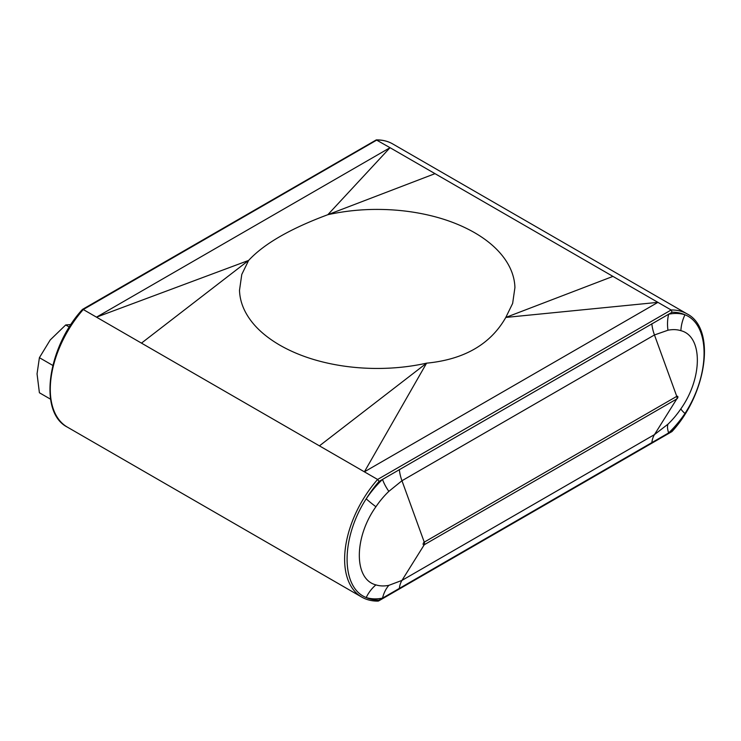 <?xml version="1.0" encoding="UTF-8"?>
<svg xmlns="http://www.w3.org/2000/svg" width="741" height="741" viewBox="0 0 741 741"><rect width="100%" height="100%" fill="white"/><g stroke="black" fill="none" stroke-linecap="round" stroke-linejoin="round"><path stroke-width="1.11" d="M250.421 319.992C243.502 310.553 239.852 300.661 239.5 290.315L241.779 274.448L248.633 260.424C263.879 243.909 290.287 228.663 327.846 214.695C344.834 210.981 362.09 209.221 379.614 209.425C397.417 209.62 414.552 211.722 431.021 215.733C447.175 219.66 461.699 225.32 474.611 232.702C487.207 240.001 497.007 248.392 504 257.868C510.947 267.353 514.587 277.245 514.93 287.545L512.642 303.43L505.797 317.435L657.925 302.356L612.955 276.393L505.797 317.435C490.542 344.278 464.144 359.524 426.584 363.164C409.912 366.851 392.656 368.601 374.807 368.444C356.903 368.231 339.767 366.128 323.409 362.136C307.256 358.199 292.723 352.54 279.82 345.158C267.038 337.711 257.238 329.319 250.421 319.992M50.573 399.204L39.403 392.758L37.05 373.862L39.403 357.681L50.203 339.971L65.699 324.966L69.348 327.068M39.403 357.681L52.815 365.433M65.699 324.966L70.969 324.549M375.919 584.881A34.012 27.547 107.6 0 0 366.202 597.542A80.945 46.729 120 0 0 379.096 600.099L382.532 598.117A76.48 44.154 -60 0 1 366.202 597.542C340.786 587.669 340.665 538.244 366.202 498.832A76.48 44.154 -60 0 1 382.532 479.408L379.096 481.381L377.614 479.464L319.427 445.86L426.584 363.164L364.396 471.822L657.925 302.356L671.151 309.988L672.078 312.23L668.651 314.212A76.48 44.154 -60 0 1 684.971 314.786C710.387 324.651 710.499 374.075 684.971 413.497A76.48 44.154 -60 0 1 668.651 432.92L382.532 598.117A34.012 24.768 78.7 0 1 388.84 585.344L401.965 580.398L424.26 544.746A1.593 0.917 -60 0 1 423.13 544.098A1.593 0.917 -60 0 1 424.26 542.143L401.965 480.742L388.84 491.376A60.54 34.957 120 0 0 375.919 506.751C353.846 537.54 353.744 579.36 375.919 584.881A60.54 34.957 120 0 0 388.84 585.344M141.466 343.12L248.633 260.424L96.497 317.157L390.035 147.691L435.004 173.653L327.846 214.695L390.035 147.691L376.28 139.901C382.365 139.799 387.839 141.133 392.684 143.911A82.64 47.711 120 0 0 376.808 140.049L82.344 310.062L83.27 309.525L319.427 445.86M612.955 276.393L435.004 173.653M376.28 139.901L82.501 309.395M388.84 491.376A34.012 12.56 -133.7 0 1 382.532 479.408L668.651 314.212A34.012 24.768 78.7 0 0 667.956 330.227L654.46 334.96L401.965 480.742A34.012 19.636 -120 0 1 399.325 469.525M379.096 600.099L378.151 601.099C372.056 601.201 366.591 599.867 361.747 597.089A82.64 47.711 -60 0 1 377.614 479.464L671.151 309.988A82.64 47.711 -60 0 1 687.027 313.86L392.684 143.911M399.325 588.567A34.012 19.636 60 0 1 401.965 580.398L654.46 434.615L667.956 424.195A34.012 12.56 -133.7 0 0 668.651 432.92L672.078 430.938A80.945 46.729 120 0 0 684.971 413.497A34.012 3.492 -145.8 0 1 680.877 408.819C702.783 377.938 702.885 336.118 680.877 330.681A34.012 27.547 107.6 0 1 684.971 314.786A80.945 46.729 120 0 0 672.078 312.23M651.83 442.785A34.012 19.636 -120 0 1 654.46 434.615L676.765 398.964L424.26 544.746A3.399 1.964 -120 0 0 424.26 542.143L676.765 396.361A1.593 0.917 -60 0 1 677.895 397.009A1.593 0.917 -60 0 1 676.765 398.964A3.399 1.964 -120 0 0 676.765 396.361L654.46 334.96A34.012 19.636 60 0 1 651.83 323.743M379.096 481.381A80.945 46.729 120 0 0 366.202 498.832A34.012 3.492 -145.8 0 0 375.919 506.751M83.27 309.525A82.64 47.711 120 0 0 67.394 427.14L361.747 597.089M667.956 424.195A60.54 34.957 120 0 0 680.877 408.819M680.877 330.681A60.54 34.957 120 0 0 667.956 330.227M67.394 427.14C38.291 412.515 47.248 347.724 82.418 309.46M672.004 431.54C707.183 393.276 716.13 328.485 687.027 313.86M671.92 431.605L378.549 600.988"/></g></svg>
